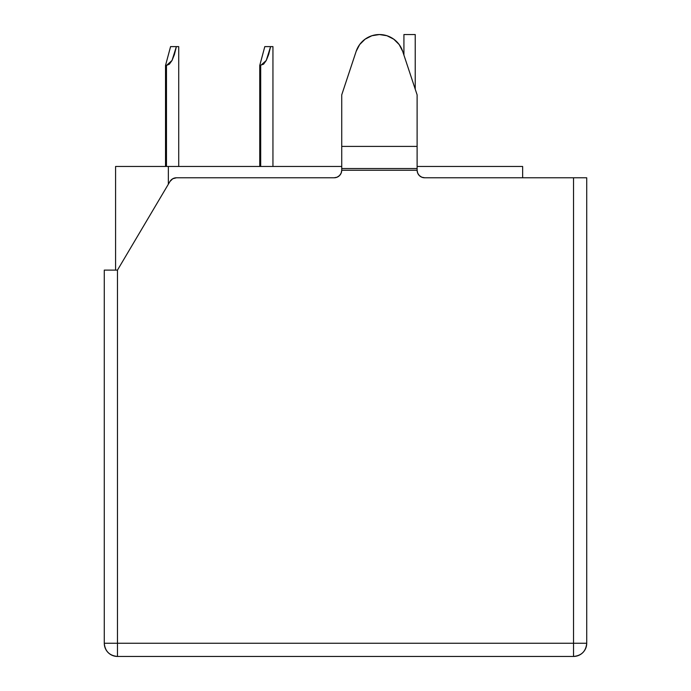 <?xml version="1.0" encoding="UTF-8"?>
<svg xmlns="http://www.w3.org/2000/svg" width="691" height="691" viewBox="0 0 691 691"><rect width="100%" height="100%" fill="white"/><g stroke="black" fill="none" stroke-linecap="round" stroke-linejoin="round"><path stroke-width="1.04" d="M170.573 46.608L178.719 46.608L178.719 166.471L178.719 46.608L176.378 46.608L172.033 60.471L166.471 65.455L165.529 65.455L165.529 166.471L165.529 65.455L166.471 65.455L166.471 166.471L166.471 65.455L169.33 64.194L172.033 60.471L174.426 54.503L176.378 46.608L170.573 46.608L165.529 65.455L168.725 53.527M264.8 46.608L272.945 46.608L272.945 166.471L272.945 46.608L270.604 46.608L266.26 60.471L260.697 65.455L260.697 166.471L260.697 65.455L259.756 65.455L259.756 166.471L259.756 65.455L263.556 64.194L266.26 60.471L268.652 54.503L270.604 46.608L264.8 46.608L259.756 65.455L262.951 53.527M586.719 415.231L586.719 204.156L586.719 415.231M522.646 177.777L522.646 166.471L522.646 177.777M176.464 177.777L334.194 177.777A7.541 7.541 0 0 0 341.734 170.236L341.734 94.857L356.167 51.333L359.666 44.561L356.167 51.333A24.496 24.496 0 0 1 402.672 51.333L417.114 94.857L417.114 146.397L417.114 94.857L402.672 51.333L399.173 44.561L393.758 39.188L386.96 35.733L379.419 34.55L371.888 35.733L365.081 39.188L359.666 44.561L356.167 51.333L341.734 94.857L341.734 146.397L417.114 146.397L417.114 168.535L417.114 146.397L341.734 146.397L341.734 168.535L417.114 168.535L417.114 170.236L341.734 170.236L341.734 168.535L417.114 168.535L417.114 170.236A7.541 7.541 0 0 0 424.654 177.777L573.53 177.777L573.53 656.45L117.47 656.45L573.53 656.45L573.53 643.261L104.281 643.261L104.281 270.121L104.281 643.261L117.47 643.261L117.47 270.121L169.977 181.474L117.47 270.121L117.47 643.261L573.53 643.261L573.53 177.777L424.654 177.777L421.769 177.198L419.325 175.566L417.684 173.121L417.114 170.236L341.734 170.236L341.155 173.121L339.523 175.566L337.078 177.198L334.194 177.777L176.464 177.777L172.733 178.762L169.977 181.474A7.541 7.541 0 0 1 176.464 177.777L176.283 177.777M586.719 643.261L586.719 177.777L573.53 177.777L586.719 177.777L586.719 643.261L573.53 643.261L586.719 643.261A13.189 13.189 0 0 1 573.53 656.45C581.546 655.664 585.942 651.268 586.719 643.261M117.47 270.121L104.281 270.121L117.47 270.121M365.081 39.188L359.666 44.561L365.081 39.188L371.888 35.733L379.419 34.55L386.96 35.733L393.758 39.188L399.173 44.561L402.672 51.333M386.96 35.733L379.419 34.55L371.888 35.733L379.419 34.55L386.96 35.733L393.758 39.188M115.587 166.471L115.587 270.121L115.587 166.471L168.354 166.471L168.354 184.212L168.354 166.471L341.734 166.471L115.587 166.471M403.924 55.09L403.924 34.55L415.231 34.55L415.231 89.174L415.231 34.55L403.924 34.55L403.924 55.09M117.47 643.261L117.47 656.45L117.47 643.261M104.281 643.261C105.058 651.268 109.454 655.664 117.47 656.45A13.189 13.189 0 0 1 104.281 643.261M417.114 166.471L522.646 166.471L417.114 166.471"/></g></svg>
